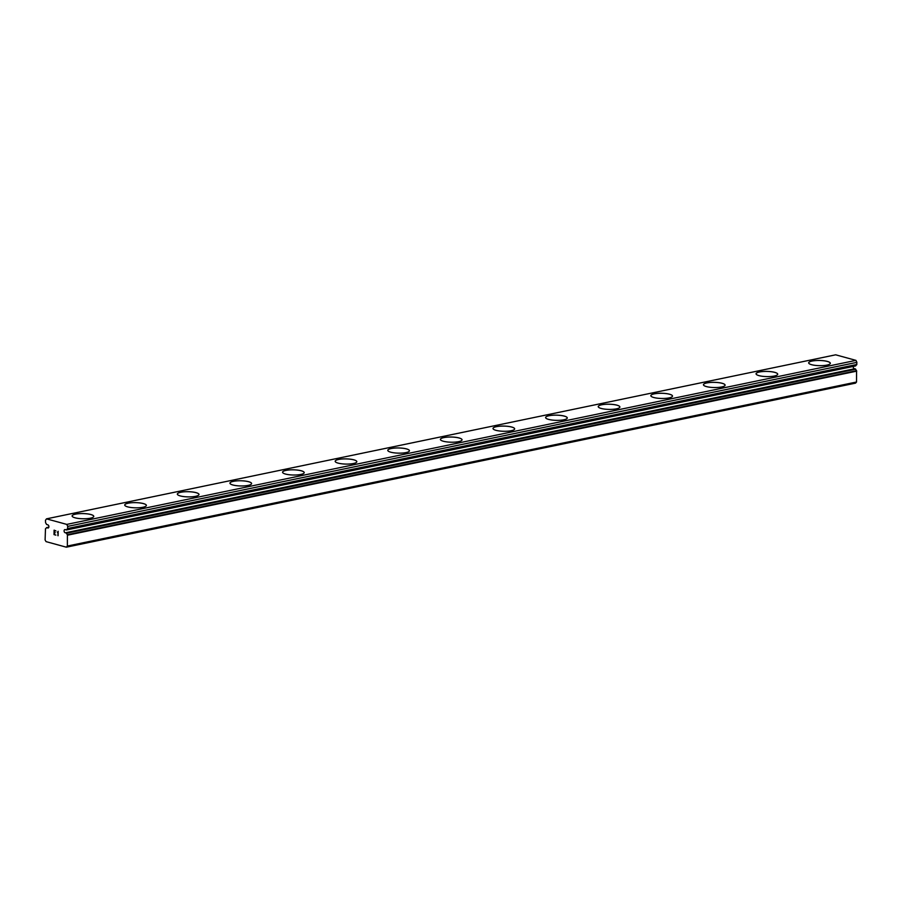 <?xml version="1.0" encoding="UTF-8"?>
<svg xmlns="http://www.w3.org/2000/svg" width="902" height="902" viewBox="0 0 902 902"><rect width="100%" height="100%" fill="white"/><g stroke="black" fill="none" stroke-linecap="round" stroke-linejoin="round"><path stroke-width="1.35" d="M853.303 366.415A1.624 1.082 -101.7 0 0 854.69 368.738L65.553 532.766A1.624 1.082 -101.7 0 0 65.553 532.766L66.511 533.251A3.428 2.289 -101.7 0 0 67.402 534.728L67.357 546.048L66.342 547.187L46.058 541.628L45.1 539.96L45.483 528.73A3.428 2.289 -101.7 0 0 46.43 527.749L47.4 527.794A1.624 1.082 -101.7 0 0 48.201 525.02A1.624 1.082 -101.7 0 0 47.468 524.817L47.456 524.817A1.624 1.082 -101.7 0 0 47.456 524.817L46.487 524.333A3.428 2.289 -101.7 0 0 45.596 522.856L45.472 520.296L46.498 518.853L66.782 524.4L67.74 526.385L67.515 528.854A3.428 2.289 -101.7 0 0 66.579 529.835L65.609 529.79A1.624 1.082 -101.7 0 0 64.809 532.563A1.624 1.082 -101.7 0 0 65.542 532.766M72.115 515.955A10.835 2.605 -178.9 0 1 75.531 514.129A10.835 2.605 -178.9 0 1 87.269 513.847A10.835 2.605 -178.9 0 1 93.774 516.361A10.835 2.605 -178.9 0 1 90.369 518.188A10.835 2.605 -178.9 0 1 78.621 518.47A10.835 2.605 -178.9 0 1 72.115 515.955A10.835 2.605 -178.9 0 1 75.52 514.163A10.835 2.605 -178.9 0 1 87.235 513.881A10.835 2.605 -178.9 0 1 93.774 516.384M124.724 505.019A10.835 2.605 -178.9 0 1 128.14 503.192A10.835 2.605 -178.9 0 1 139.844 502.944A10.835 2.605 -178.9 0 1 146.383 505.447A10.835 2.605 -178.9 0 1 142.978 507.251A10.835 2.605 -178.9 0 1 131.23 507.533A10.835 2.605 -178.9 0 1 124.724 505.019A10.835 2.605 -178.9 0 1 128.14 503.226A10.835 2.605 -178.9 0 1 139.878 502.91A10.835 2.605 -178.9 0 1 146.383 505.436M177.333 494.082A10.835 2.605 -178.9 0 1 180.75 492.255A10.835 2.605 -178.9 0 1 192.453 492.007A10.835 2.605 -178.9 0 1 199.004 494.51A10.835 2.605 -178.9 0 1 195.587 496.314A10.835 2.605 -178.9 0 1 183.85 496.596A10.835 2.605 -178.9 0 1 177.333 494.082A10.835 2.605 -178.9 0 1 180.75 492.289A10.835 2.605 -178.9 0 1 192.487 491.973A10.835 2.605 -178.9 0 1 199.004 494.499M229.942 483.145A10.835 2.605 -178.9 0 1 233.359 481.318A10.835 2.605 -178.9 0 1 245.062 481.07A10.835 2.605 -178.9 0 1 251.613 483.573A10.835 2.605 -178.9 0 1 248.197 485.377A10.835 2.605 -178.9 0 1 236.459 485.659A10.835 2.605 -178.9 0 1 229.942 483.145A10.835 2.605 -178.9 0 1 233.359 481.352A10.835 2.605 -178.9 0 1 245.096 481.048A10.835 2.605 -178.9 0 1 251.613 483.562M282.563 472.208A10.835 2.605 -178.9 0 1 285.968 470.382A10.835 2.605 -178.9 0 1 297.671 470.134A10.835 2.605 -178.9 0 1 304.222 472.637A10.835 2.605 -178.9 0 1 300.806 474.441A10.835 2.605 -178.9 0 1 289.068 474.723A10.835 2.605 -178.9 0 1 282.563 472.208A10.835 2.605 -178.9 0 1 285.968 470.416A10.835 2.605 -178.9 0 1 297.716 470.111A10.835 2.605 -178.9 0 1 304.222 472.625M335.172 461.294A10.835 2.605 -178.9 0 1 338.577 459.479A10.835 2.605 -178.9 0 1 350.292 459.197A10.835 2.605 -178.9 0 1 356.831 461.7A10.835 2.605 -178.9 0 1 353.415 463.515A10.835 2.605 -178.9 0 1 341.678 463.786A10.835 2.605 -178.9 0 1 335.172 461.272A10.835 2.605 -178.9 0 1 338.577 459.445A10.835 2.605 -178.9 0 1 350.326 459.174A10.835 2.605 -178.9 0 1 356.831 461.689M387.781 450.357A10.835 2.605 -178.9 0 1 391.186 448.553A10.835 2.605 -178.9 0 1 402.901 448.271A10.835 2.605 -178.9 0 1 409.44 450.774A10.835 2.605 -178.9 0 1 406.035 452.578A10.835 2.605 -178.9 0 1 394.287 452.849A10.835 2.605 -178.9 0 1 387.781 450.335A10.835 2.605 -178.9 0 1 391.186 448.508A10.835 2.605 -178.9 0 1 402.935 448.238A10.835 2.605 -178.9 0 1 409.44 450.752M440.39 439.421A10.835 2.605 -178.9 0 1 443.807 437.617A10.835 2.605 -178.9 0 1 455.51 437.335A10.835 2.605 -178.9 0 1 462.049 439.838A10.835 2.605 -178.9 0 1 458.644 441.642A10.835 2.605 -178.9 0 1 446.896 441.912A10.835 2.605 -178.9 0 1 440.39 439.398A10.835 2.605 -178.9 0 1 443.807 437.583A10.835 2.605 -178.9 0 1 455.544 437.301A10.835 2.605 -178.9 0 1 462.049 439.815M492.999 428.484A10.835 2.605 -178.9 0 1 496.416 426.68A10.835 2.605 -178.9 0 1 508.119 426.398A10.835 2.605 -178.9 0 1 514.659 428.901A10.835 2.605 -178.9 0 1 511.254 430.705A10.835 2.605 -178.9 0 1 499.516 430.987A10.835 2.605 -178.9 0 1 492.999 428.461A10.835 2.605 -178.9 0 1 496.416 426.646A10.835 2.605 -178.9 0 1 508.153 426.364A10.835 2.605 -178.9 0 1 514.67 428.878M545.609 417.547A10.835 2.605 -178.9 0 1 549.025 415.743A10.835 2.605 -178.9 0 1 560.728 415.461A10.835 2.605 -178.9 0 1 567.279 417.964A10.835 2.605 -178.9 0 1 563.863 419.768A10.835 2.605 -178.9 0 1 552.125 420.05A10.835 2.605 -178.9 0 1 545.609 417.525A10.835 2.605 -178.9 0 1 549.025 415.709A10.835 2.605 -178.9 0 1 560.762 415.427A10.835 2.605 -178.9 0 1 567.279 417.942M598.218 406.61A10.835 2.605 -178.9 0 1 601.634 404.806A10.835 2.605 -178.9 0 1 613.337 404.524A10.835 2.605 -178.9 0 1 619.888 407.027A10.835 2.605 -178.9 0 1 616.472 408.832A10.835 2.605 -178.9 0 1 604.735 409.113A10.835 2.605 -178.9 0 1 598.218 406.599A10.835 2.605 -178.9 0 1 601.634 404.772A10.835 2.605 -178.9 0 1 613.371 404.491A10.835 2.605 -178.9 0 1 619.888 407.005M650.838 395.674A10.835 2.605 -178.9 0 1 654.243 393.87A10.835 2.605 -178.9 0 1 665.958 393.588A10.835 2.605 -178.9 0 1 672.497 396.091A10.835 2.605 -178.9 0 1 669.081 397.895A10.835 2.605 -178.9 0 1 657.344 398.177A10.835 2.605 -178.9 0 1 650.838 395.662A10.835 2.605 -178.9 0 1 654.243 393.836A10.835 2.605 -178.9 0 1 665.992 393.554A10.835 2.605 -178.9 0 1 672.497 396.079M703.447 384.737A10.835 2.605 -178.9 0 1 706.852 382.933A10.835 2.605 -178.9 0 1 718.567 382.651A10.835 2.605 -178.9 0 1 725.107 385.154A10.835 2.605 -178.9 0 1 721.69 386.958A10.835 2.605 -178.9 0 1 709.953 387.24A10.835 2.605 -178.9 0 1 703.447 384.726A10.835 2.605 -178.9 0 1 706.852 382.899A10.835 2.605 -178.9 0 1 718.601 382.617A10.835 2.605 -178.9 0 1 725.107 385.143M756.056 373.8A10.835 2.605 -178.9 0 1 759.461 371.996A10.835 2.605 -178.9 0 1 771.176 371.714A10.835 2.605 -178.9 0 1 777.716 374.217A10.835 2.605 -178.9 0 1 774.311 376.021A10.835 2.605 -178.9 0 1 762.562 376.303A10.835 2.605 -178.9 0 1 756.056 373.789A10.835 2.605 -178.9 0 1 759.461 371.962A10.835 2.605 -178.9 0 1 771.21 371.692A10.835 2.605 -178.9 0 1 777.716 374.206M808.666 362.875A10.835 2.605 -178.9 0 1 812.082 361.059A10.835 2.605 -178.9 0 1 823.785 360.777A10.835 2.605 -178.9 0 1 830.325 363.28A10.835 2.605 -178.9 0 1 826.92 365.096A10.835 2.605 -178.9 0 1 815.171 365.366A10.835 2.605 -178.9 0 1 808.666 362.852A10.835 2.605 -178.9 0 1 812.082 361.025A10.835 2.605 -178.9 0 1 823.819 360.755A10.835 2.605 -178.9 0 1 830.325 363.269M66.342 547.187L855.502 383.147L856.528 382.02L856.573 370.699L67.402 534.728M66.5 529.936L855.739 365.795A3.428 2.289 -101.7 0 1 856.686 364.814L856.9 362.345L855.942 360.372L835.658 354.813L46.498 518.853M856.573 370.699A3.428 2.289 -101.7 0 1 855.682 369.211L854.713 368.726M54.312 530.5L55.924 530.94L54.312 530.5L54.278 532.281L55.157 532.53L54.267 532.586L55.146 532.823M54.267 532.586L54.233 534.367L55.845 535.111L54.019 534.615L54.109 530.15L55.924 530.94M54.109 530.15L54.03 534.604L55.845 535.111M57.965 531.785L57.886 535.675L57.965 531.785L57.356 532.203M58.134 531.255L58.089 535.732M48.719 527.523L47.4 527.794M855.942 360.372L66.782 524.4M856.9 362.345L67.74 526.385M856.528 382.02L67.357 546.048M48.855 527.163L46.701 527.602M856.855 364.464L67.695 528.493M856.686 364.814L67.515 528.854M855.739 365.795L66.579 529.835M855.4 368.918L66.241 532.947M855.682 369.211L66.511 533.251M856.731 371.15L67.571 535.179M48.866 527.129L46.6 527.602M855.57 365.953L66.41 529.981"/></g></svg>
